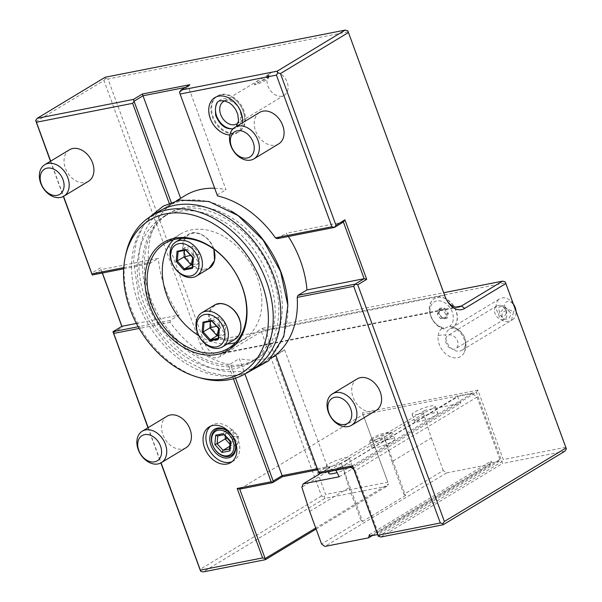<?xml version="1.0" encoding="UTF-8"?>
<svg xmlns="http://www.w3.org/2000/svg" width="602" height="602" viewBox="0 0 602 602"><rect width="100%" height="100%" fill="white"/><g stroke="black" fill="none" stroke-linecap="round" stroke-linejoin="round"><path stroke-width="0.45" stroke-dasharray="3.01 2.26" d="M360.952 520.256L349.025 487.65L341.281 463.179L362.6 521.445L360.952 520.256L321.588 544.035M309.661 511.437L349.025 487.65M341.214 463.352L301.85 487.131M372.179 535.66L490.224 464.338L446.556 472.916L443.253 470.523L403.889 494.31L391.962 461.704L431.325 437.925L423.515 413.627L424.861 410.331L320.821 473.187M423.515 413.627L341.281 463.179M403.889 494.31L405.545 495.506L384.219 437.24M405.545 495.506L362.6 521.445M391.962 461.704L384.151 437.406M443.253 470.523L431.325 437.925M446.556 472.916L324.892 546.428M335.841 470.237L457.377 396.387L460.884 403.25L424.861 410.331M350.823 467.295L335.713 469.899M457.377 396.387L472.096 393.497L477.047 397.087L355.383 470.591L353.893 469.515M355.383 470.591L378.207 532.958L377.65 534.433M369.41 534.689L491.074 461.177L490.224 464.338M370.132 536.066L491.796 462.554L491.074 461.177M477.047 397.087L499.871 459.454L499.254 461.094L491.796 462.554M339.219 476.761L460.884 403.25M335.878 470.343L457.543 396.838M417.163 419.135A12.266 2.152 159.9 0 1 429.655 413.958A12.266 2.152 159.9 0 1 437.737 413.145A12.266 2.152 159.9 0 1 435.269 415.576A12.266 2.152 159.9 0 1 422.777 420.753A12.266 2.152 159.9 0 1 414.695 421.573A12.266 2.152 159.9 0 1 417.163 419.135M328.82 473.458A12.266 2.152 159.9 0 1 331.281 471.02A12.266 2.152 159.9 0 1 343.772 465.843A12.266 2.152 159.9 0 1 351.854 465.03A12.266 2.152 159.9 0 1 349.393 467.468A12.266 2.152 159.9 0 1 337.052 472.6M390.435 438.978A12.266 2.152 159.9 0 1 394.792 439.084A12.266 2.152 159.9 0 1 388.636 443.433A12.266 2.152 159.9 0 1 376.122 447.625A12.266 2.152 159.9 0 1 371.758 447.519A12.266 2.152 159.9 0 1 377.913 443.17A12.266 2.152 159.9 0 1 390.435 438.978M432.695 408.532A12.266 2.152 159.9 0 1 420.204 413.709A12.266 2.152 159.9 0 1 412.122 414.53A12.266 2.152 159.9 0 1 414.582 412.092A12.266 2.152 159.9 0 1 427.074 406.914A12.266 2.152 159.9 0 1 435.156 406.094A12.266 2.152 159.9 0 1 432.695 408.532M564.811 451.252L502.557 463.48L476.385 392.293L363.187 414.53L239.731 489.117M320.106 473.33L329.941 467.385L317.6 469.808M387.846 482.247L362.427 412.791L387.846 482.247L325.592 494.475L265.422 330.054L505.394 282.91L565.564 447.331L503.31 459.567L477.89 390.111L476.385 392.293L352.93 466.881M472.096 393.497L350.432 467.009M346.812 460.425A12.266 2.152 159.9 0 1 334.321 465.602A12.266 2.152 159.9 0 1 326.239 466.415A12.266 2.152 159.9 0 1 328.7 463.976A12.266 2.152 159.9 0 1 341.191 458.799A12.266 2.152 159.9 0 1 349.273 457.987A12.266 2.152 159.9 0 1 346.812 460.425M374.436 440.039A10.731 1.889 159.9 0 1 370.666 439.573A10.731 1.889 159.9 0 1 376.829 435.773A10.731 1.889 159.9 0 1 386.958 432.469A10.731 1.889 159.9 0 1 390.502 432.311A10.731 1.889 159.9 0 1 386.168 436.006A10.731 1.889 159.9 0 1 374.436 440.039M477.89 390.111L362.427 412.791M438.188 335.555A16.961 12.409 58.9 0 1 442.967 327.586A14.41 10.543 -121.1 0 1 430.174 308.126A14.41 10.543 -121.1 0 1 447.376 304.74A14.41 10.543 -121.1 0 1 449.596 326.284A16.961 12.409 58.9 0 1 465.436 348.558A16.961 12.409 58.9 0 1 464.428 352.117A16.961 12.409 58.9 0 1 448.001 355.549A16.961 12.409 58.9 0 1 438.188 335.555A18.399 9.323 8 0 1 445.804 335.028A12.266 8.977 -121.1 0 1 449.31 329.234A12.266 8.977 -121.1 0 1 460.553 331.642A12.266 8.977 -121.1 0 1 465.504 344.442A12.266 8.977 58.9 0 1 461.997 350.236A12.266 8.977 58.9 0 1 450.755 347.828A12.266 8.977 58.9 0 1 445.804 335.028M378.349 536.337L501.797 461.742L503.31 459.567M565.564 447.331L566.324 449.069M380.893 536.992L502.557 463.48M318.45 472.134L327.398 466.731L329.941 467.385M275.641 355.142L284.588 349.739L327.398 466.731L317.209 468.732M316.11 529.053L387.094 486.16L388.606 483.985L315.726 528.014M387.094 486.16L324.839 498.396L324.079 496.658L325.592 494.475M265.422 330.054L262.871 329.399L261.366 331.582L321.536 496.003L324.079 496.658M113.244 332.801L122.191 327.39L121.815 326.352M102.295 273.022L100.406 267.86L91.459 273.263M50.47 161.261L63.353 196.455M261.366 331.582L220.212 356.444A21.461 14.139 78.9 0 1 200.428 344.163L103.95 80.525L35.962 121.596M321.536 496.003L199.872 569.507M147.987 427.736L160.869 462.93M121.913 326.292L122.191 327.39M102.408 272.999L100.406 267.86M123.688 268.816L149.424 263.766L158.371 258.356L101.166 269.598L92.219 275.001M149.424 263.766L148.423 262.803A91.843 67.191 58.9 0 1 169.945 205.252L180.728 198.57A91.843 67.191 58.9 0 1 185.168 195.545M214.56 188.245A91.843 67.191 58.9 0 1 226.006 189.675L188.381 86.854L189.893 84.671M217.066 195.078L226.006 189.675M277.251 238.655L286.198 233.245A91.843 67.191 58.9 0 1 288.343 236.473M287.831 304.966A91.843 67.191 58.9 0 1 260.824 364.428A91.843 67.191 58.9 0 1 145.526 299.149A91.843 67.191 58.9 0 1 165.843 207.223A91.843 67.191 58.9 0 1 231.048 210.978M235.51 378.116L230.363 364.037L228.143 364.285A91.843 67.191 58.9 0 1 170.208 322.341L170.17 320.46L179.118 315.057A91.843 67.191 58.9 0 1 164.85 287.47A91.843 67.191 58.9 0 1 158.371 258.356M123.764 267.649L148.423 262.803M50.673 161.14L63.556 196.342M169.945 205.252L169.207 203.228M88.486 181.285A18.399 13.462 58.9 0 1 65.392 168.206A18.399 13.462 58.9 0 1 69.456 149.785M103.95 80.525L105.455 78.343L105.177 77.244M185.273 87.463L188.381 86.854L179.441 92.256M171.788 203.973L171.224 202.445M284.588 349.739A91.843 67.191 58.9 0 1 280.148 352.757A91.843 67.191 58.9 0 1 239.303 358.634L244.946 374.038M230.363 364.037L239.303 358.634M376.175 410.406A18.399 13.462 58.9 0 1 353.081 397.328A18.399 13.462 58.9 0 1 357.144 378.906M505.116 281.811L505.394 282.91M446.895 300.421A18.399 12.115 -101.1 0 1 446.496 299.781A18.399 12.115 -101.1 0 1 444.457 295.499L347.7 30.755M347.979 31.853L107.999 78.997L204.484 342.636A18.399 12.115 78.9 0 0 218.759 354.209A18.399 12.115 78.9 0 0 221.438 353.163L262.592 328.301L262.871 329.399M107.999 78.997L105.455 78.343M262.592 328.301L443.689 292.722M233.433 378.726L228.143 364.285M148.19 427.616L161.073 462.825M170.208 322.341L139.167 328.436M186.003 447.76A18.399 13.462 58.9 0 1 162.909 434.682A18.399 13.462 58.9 0 1 166.972 416.268M324.839 498.396L203.175 571.9M170.17 320.46L138.204 326.743M136.413 323.447L179.118 315.057M232.124 461.621A20.852 15.253 -121.1 0 0 233.621 460.861A20.852 15.253 -121.1 0 0 237.188 437.511A20.852 15.253 -121.1 0 0 215.787 423.733A20.852 15.253 58.9 0 0 212.054 425.17L209.195 426.893M210.685 426.141A20.852 15.253 58.9 0 1 212.054 425.17M223.861 434.576L217.789 435.961M230.807 441.447L224.433 434.614L232.47 429.753L233.576 436.525L227.187 438.241M229.4 449.528L230.385 441.161L238.422 436.307L233.576 436.525L225.825 431.062L217.789 435.916M225.374 436.247L225.825 431.062L232.47 429.753L238.422 436.307L237.737 444.156L233.576 436.525L231.1 445.465L229.678 446.323M229.874 444.11L231.1 445.465L237.737 444.156L229.437 449.062M257.257 358.529A84.942 62.141 58.9 0 0 276.047 273.504A84.942 62.141 -121.1 0 0 169.41 213.123A84.942 62.141 -121.1 0 0 150.62 298.148A84.942 62.141 58.9 0 0 257.257 358.529L250.101 362.848A84.942 62.141 58.9 0 1 143.464 302.467A84.942 62.141 -121.1 0 1 162.254 217.45L169.41 213.123M250.101 362.848A84.942 62.141 58.9 0 0 268.891 277.831A84.942 62.141 -121.1 0 0 162.254 217.45M253.668 368.755A91.843 67.191 58.9 0 1 138.37 303.468A91.843 67.191 58.9 0 1 158.687 211.543M200.308 377.921A91.843 67.191 58.9 0 1 130.86 308.013A91.843 67.191 58.9 0 1 125.75 254.526M235.563 342.628A61.329 44.872 58.9 0 0 243.795 339.077A61.329 44.872 58.9 0 0 257.363 277.688A61.329 44.872 -121.1 0 0 180.367 234.088A61.329 44.872 -121.1 0 0 173.391 239.724M227.315 343.938A61.329 44.872 58.9 0 1 198.75 335.653M213.379 248.348A19.317 14.132 -121.1 0 0 192.58 233.29A19.317 14.132 -121.1 0 0 184.852 253.946A19.317 14.132 -121.1 0 0 205.651 269.004A19.317 14.132 -121.1 0 0 213.379 248.348M239.31 319.218A19.317 14.132 -121.1 0 0 218.511 304.16A19.317 14.132 -121.1 0 0 210.79 324.824A19.317 14.132 -121.1 0 0 231.582 339.882A19.317 14.132 -121.1 0 0 239.31 319.218M185.694 249.574L185.852 250.146M193.438 258.1L186.086 250.101L192.775 246.06L184.822 247.618L184.573 250.417M190.571 255.331L193.325 254.616M192.715 257.694L193.385 254.684M178.124 251.666L184.822 247.618L193.332 254.541M192.512 264.617L199.096 263.322L199.917 253.909L192.775 246.06L193.392 254.526M193.445 254.669L199.096 263.322L192.407 267.363L193.227 257.949L199.917 253.909L193.453 254.593M211.626 320.452L211.791 321.017M219.376 328.97L212.024 320.971L218.714 316.93L210.753 318.496L210.512 321.287M216.502 326.201L219.256 325.494M218.654 328.572L219.316 325.554M204.063 322.559L210.753 318.496L219.263 325.411M218.451 335.487L225.035 334.193L225.855 324.779L218.714 316.93L219.331 325.404M219.384 325.539L225.035 334.193L218.338 338.234L219.158 328.82L225.855 324.779L219.391 325.464M343.403 222.01L286.198 233.245M278.658 143.923A18.399 13.462 58.9 0 1 255.564 130.845A18.399 13.462 58.9 0 1 259.628 112.431M242.486 122.785A20.852 15.253 58.9 0 1 232.711 134.728A20.852 15.253 58.9 0 1 229.866 134.961M220.753 94.875A20.852 15.253 -121.1 0 0 217.021 96.305A20.852 15.253 -121.1 0 0 213.462 119.655A20.852 15.253 -121.1 0 0 234.863 133.433A20.852 15.253 -121.1 0 0 238.588 132.004A20.852 15.253 -121.1 0 0 244.713 118.391A20.852 15.253 -121.1 0 0 231.92 97.215A20.852 15.253 -121.1 0 0 220.753 94.875M217.736 95.876A20.852 15.253 -121.1 0 1 221.468 94.446A20.852 15.253 58.9 0 1 242.869 108.217A20.852 15.253 58.9 0 1 239.303 131.567A20.852 15.253 58.9 0 1 235.578 132.997A20.852 15.253 -121.1 0 1 214.177 119.226A20.852 15.253 -121.1 0 1 217.736 95.876L217.021 96.305M232.485 128.775A16.096 11.777 -121.1 0 0 233.967 128.602A16.096 11.777 58.9 0 0 240.409 111.385A16.096 11.777 58.9 0 0 223.079 98.841A16.096 11.777 -121.1 0 0 217.036 103.205M224.824 100.888A13.033 9.534 -121.1 0 1 225.9 100.594A13.033 9.534 58.9 0 1 238.851 108.36A13.033 9.534 58.9 0 1 238.159 122.966M268.575 74.302L269.222 76.07A12.266 2.152 159.9 0 0 267.867 75.604C269.357 73.722 268.733 73.978 265.979 76.379L258.732 80.247L254.729 83.543L254.458 84.89L266.468 77.628L268.567 74.302L270.81 72.947A13.033 9.534 -121.1 0 0 268.575 87.538A13.033 9.534 -121.1 0 0 281.954 96.147A13.033 9.534 58.9 0 0 284.287 95.259L237.053 123.794M284.287 95.259A13.033 9.534 58.9 0 0 286.514 80.66A13.033 9.534 58.9 0 0 273.135 72.052A13.033 9.534 -121.1 0 0 270.81 72.947M269.222 76.07A12.266 2.152 159.9 0 1 269.169 76.499A12.266 2.152 159.9 0 1 254.729 83.543M266.468 77.628A10.731 1.889 159.9 0 1 268.251 78.388A10.731 1.889 159.9 0 1 254.458 84.89M499.871 459.454L378.207 532.958M499.254 461.094L377.687 534.538M443.9 328.955A17.172 12.567 58.9 0 1 430.249 314.816A17.172 12.567 58.9 0 1 434.373 298.607A17.172 12.567 58.9 0 1 453.441 305.914A17.172 12.567 58.9 0 1 453.389 327.097L453.404 327.119A15.313 11.205 58.9 0 0 444.306 328.903L442.967 327.586M449.596 326.284L453.389 327.097M444.306 328.903A17.172 12.567 58.9 0 1 430.468 314.838A17.172 12.567 58.9 0 1 434.554 298.494A17.172 12.567 58.9 0 1 453.697 305.921A17.172 12.567 58.9 0 1 453.404 327.119M442.192 318.247L438.565 313.206L439.806 308.149L444.675 308.141L448.302 313.183L447.06 318.24L442.192 318.247L438.783 313.446L439.866 309.037L444.118 309.029L447.286 313.431L446.202 317.841L441.951 317.848L442.192 318.247L441.951 317.848L440.559 318.684L437.398 314.282L438.482 309.872L439.866 309.037L439.806 308.149L439.866 309.037M438.565 313.206L437.398 314.282M447.06 318.24L446.368 317.796L442.079 317.803M448.302 313.183L445.894 314.267L444.81 318.676L440.559 318.684M444.675 308.141L442.733 309.864L445.894 314.267M438.482 309.872L442.733 309.864M444.81 318.676L446.202 317.841M461.997 350.236L512.445 319.752A12.266 8.977 -121.1 0 1 511.519 320.219C504.325 323.026 499.984 320.949 498.486 313.996A12.266 8.977 -121.1 0 1 496.251 304.552A12.266 8.977 -121.1 0 1 499.758 298.758L449.31 329.234M512.445 319.752A12.266 8.977 -121.1 0 0 515.952 313.958A12.266 8.977 -121.1 0 0 516.019 311.272M511.519 320.219L513.581 311.746L505.048 307.675L498.486 313.996M503.972 318.864A4.598 4.026 -42.8 0 0 509.525 317.337A4.598 4.026 -42.8 0 0 509.638 311.821A4.598 4.026 -42.8 0 0 508.547 311.016A4.598 4.026 -42.8 0 0 503.001 312.551A4.598 4.026 -42.8 0 0 502.888 318.067A4.598 4.026 -42.8 0 0 503.972 318.864M505.048 307.675A6.133 4.485 58.9 0 1 507.08 301.572A6.133 4.485 58.9 0 1 513.408 304.597A6.133 4.485 58.9 0 1 513.581 311.746M513.31 303.882A12.266 8.977 -121.1 0 0 499.758 298.758M506.214 313.168C505.236 316.042 503.656 317.043 501.489 316.178L500.345 315.32L498.847 309.654L498.855 307.238C501.556 305.65 503.919 306.779 505.936 310.617L506.214 313.168M505.936 310.617A4.598 4.026 -42.8 0 0 505.116 306.93A4.598 4.026 -42.8 0 0 504.024 306.132A4.598 4.026 -42.8 0 0 498.855 307.238M494.573 309.556A7.668 5.606 58.9 0 1 496.77 305.936A7.668 5.606 58.9 0 1 503.799 307.441A7.668 5.606 58.9 0 1 506.892 315.44A7.668 5.606 58.9 0 1 504.702 319.06A7.668 5.606 58.9 0 1 497.673 317.555A7.668 5.606 58.9 0 1 494.573 309.556M457.971 344.999A7.668 5.606 58.9 0 1 455.774 348.618A7.668 5.606 58.9 0 1 448.753 347.113A7.668 5.606 58.9 0 1 445.653 339.114A7.668 5.606 58.9 0 1 447.85 335.495A7.668 5.606 58.9 0 1 454.879 337A7.668 5.606 58.9 0 1 457.971 344.999M388.373 433.35A12.266 2.152 -20.1 0 0 376.792 437.12A12.266 2.152 -20.1 0 0 369.748 441.462A12.266 2.152 -20.1 0 0 369.696 441.891A12.266 2.152 -20.1 0 0 374.06 441.996A12.266 2.152 -20.1 0 0 386.574 437.804A12.266 2.152 -20.1 0 0 392.737 433.455A12.266 2.152 -20.1 0 0 392.421 433.162A12.266 2.152 -20.1 0 0 388.373 433.35M444.931 296.131L444.457 295.499L204.484 342.636L200.428 344.163M220.212 356.444L221.438 353.163L455.864 307.11M213.657 248.987A19.934 14.583 58.9 0 0 213.469 248.475A19.934 14.583 -121.1 0 0 188.449 234.306A19.934 14.583 -121.1 0 0 184.039 254.255A19.934 14.583 58.9 0 0 209.067 268.424M214.387 305.176A19.934 14.583 -121.1 0 0 209.978 325.125A19.934 14.583 58.9 0 0 234.998 339.295M465.504 344.442A18.399 9.323 -172 0 1 465.873 347.128A18.399 9.323 -172 0 1 465.436 348.558M412.122 414.53L414.695 421.573M176.378 200.857L165.843 207.223M280.148 352.757L275.739 355.421M271.367 358.07L260.824 364.428M446.496 299.781L447.316 301.135M458.739 307.065L218.759 354.209M233.621 460.861L230.762 462.592M180.367 234.088L165.159 243.283M243.795 339.077L228.587 348.265M213.868 249.138L213.597 248.348C209.669 236.646 196.244 229.084 188.449 234.306L181.638 238.422M233.358 128.535L236.338 126.503M244.713 118.391C243.855 109.278 239.588 102.22 231.92 97.215M239.303 131.567L238.588 132.004M258.732 80.247L223.575 101.482M269.169 76.499L268.251 78.388M464.428 352.117L465.873 347.128C466.482 336.857 461.915 330.054 452.162 326.728M442.184 317.856L438.896 313.281M438.903 313.326L440.009 308.834M509.638 311.821L505.116 306.93M500.345 315.32L502.888 318.067M504.702 319.06L455.774 348.618M496.77 305.936L447.85 335.495M435.156 406.094L437.737 413.145M326.239 466.415L328.188 471.742M349.273 457.987L351.854 465.03M370.666 439.573L369.748 441.462M390.502 432.311L392.421 433.162M394.792 439.084L392.737 433.455M371.758 447.519L369.696 441.891M149.883 216.886L142.644 226.931L136.24 242.471L133.456 260.087L138.844 298.035L148.784 320.52L167.401 345.593L183.354 359.409L208.119 372.134L225.148 375.625L241.56 374.79L244.841 374.06M239.829 365.753C206.832 373.586 160.877 339.295 147.588 295.183C133.426 253.811 150.026 213.996 181.465 209.142C214.523 201.294 260.576 235.728 273.782 279.938C287.824 321.235 271.216 360.899 239.829 365.753"/><path stroke-width="0.9" d="M377.687 534.538L370.132 536.066L369.41 534.689L368.559 537.842L324.892 546.428L321.588 544.035L309.661 511.437L301.85 487.131L303.197 483.835L339.219 476.761L335.841 470.237M320.821 473.187L303.197 483.835M353.893 469.515L350.823 467.295M368.559 537.842L372.179 535.66M337.052 472.6A12.266 2.152 159.9 0 1 328.82 473.458L328.188 471.742M315.726 528.014L265.151 558.573L239.731 489.117L272.563 482.669L282.398 476.724L317.6 469.808M318.827 472.999L320.106 473.33L352.93 466.881L378.349 536.337L380.893 536.992L443.147 524.756L442.869 523.657L440.325 523.003L353.698 286.289L297.215 297.388A91.843 67.191 58.9 0 1 275.686 354.939L318.827 472.999L318.691 472.45L352.652 465.782L378.064 535.238L440.325 523.003M443.147 524.756L564.811 451.252L566.324 449.069L566.038 447.971L444.374 521.475L357.754 284.769L355.21 284.114L297.998 295.349L306.945 289.946L364.15 278.703L366.701 279.358L357.754 284.769M378.064 535.238L378.349 536.337M352.93 466.881L352.652 465.782M317.209 468.732L282.12 475.625L282.398 476.724M244.946 374.038L282.12 475.625L273.173 481.028L272.563 482.669M239.731 489.117L237.188 488.463L271.148 481.788L272.42 482.119M316.11 529.053L265.429 559.672L265.151 558.573L262.607 557.919L237.188 488.463M121.815 326.352L102.295 273.022M171.224 202.445L133.403 99.42L142.35 94.01L189.893 84.671L180.946 90.082L277.161 71.179L345.149 30.1L105.177 77.244L37.189 118.323L35.676 120.498L50.47 161.261M63.353 196.455L92.219 275.001L123.688 268.816M139.167 328.436L113.718 333.433L112.965 331.702L147.987 427.736M160.869 462.93L200.624 571.245L200.346 570.147L262.607 557.919M138.204 326.743L112.965 331.702L121.913 326.292L102.408 272.999M176.378 200.857L185.168 195.545A91.843 67.191 58.9 0 1 214.56 188.245M180.946 90.082L179.441 92.256L217.488 195.913A91.843 67.191 58.9 0 1 275.423 237.858L277.251 238.655L334.456 227.413L343.403 222.01L364.15 278.703L355.21 284.114L353.698 286.289M288.343 236.473A91.843 67.191 58.9 0 1 300.466 260.832A91.843 67.191 58.9 0 1 306.945 289.946M231.048 210.978A91.843 67.191 58.9 0 1 281.142 272.503A91.843 67.191 58.9 0 1 287.831 304.966M63.556 196.342L91.933 273.902L123.764 267.649M169.207 203.228L132.651 103.333L36.436 122.236L50.673 161.14M44.766 164.707L69.456 149.785A18.399 13.462 58.9 0 1 92.557 162.871A18.399 13.462 58.9 0 1 88.486 181.285L63.797 196.199A18.399 13.462 58.9 0 1 40.695 183.121A18.399 13.462 -121.1 0 1 44.766 164.707A18.399 13.462 -121.1 0 1 67.868 177.786A18.399 13.462 58.9 0 1 63.797 196.199M92.219 275.001L91.933 273.902M35.676 120.498L36.436 122.236M133.403 99.42L37.189 118.323M132.651 103.333L134.156 101.151L143.103 95.748L185.273 87.463M142.35 94.01L180.63 198.284M179.441 92.256L217.488 195.913M277.161 71.179L277.921 72.91L276.408 75.092L180.194 93.995M345.149 30.1L347.7 30.755L348.453 32.493L280.464 73.564L277.921 72.91M348.453 32.493L444.931 296.131A21.461 14.139 -101.1 0 0 447.316 301.135A21.461 14.139 -101.1 0 0 464.721 308.412L505.868 283.55L566.038 447.971M275.423 237.858L331.913 226.758L334.456 227.413L335.969 225.231L280.464 73.564M335.969 225.231L344.916 219.828L366.701 279.358M297.998 295.349L297.215 297.388M275.686 354.939L318.691 472.45M332.454 393.828L357.144 378.906A18.399 13.462 58.9 0 1 380.246 391.992A18.399 13.462 58.9 0 1 376.175 410.406L351.485 425.321A18.399 13.462 58.9 0 1 328.383 412.242A18.399 13.462 -121.1 0 1 332.454 393.828A18.399 13.462 -121.1 0 1 355.556 406.907A18.399 13.462 58.9 0 1 351.485 425.321M444.374 521.475L442.869 523.657M505.868 283.55L505.116 281.811L502.572 281.157L461.418 306.019A18.399 12.115 -101.1 0 1 458.739 307.065A18.399 12.115 -101.1 0 1 446.895 300.421M443.689 292.722L502.572 281.157M273.173 481.028L235.51 378.116M271.148 481.788L233.433 378.726M113.718 333.433L148.19 427.616M161.073 462.825L200.346 570.147M227.029 464.022A20.852 15.253 -121.1 0 0 230.762 462.592A20.852 15.253 -121.1 0 0 234.321 439.242A20.852 15.253 -121.1 0 0 212.92 425.463A20.852 15.253 -121.1 0 0 209.195 426.893A20.852 15.253 -121.1 0 0 205.628 450.243A20.852 15.253 -121.1 0 0 227.029 464.022M142.283 431.182L166.972 416.268A18.399 13.462 58.9 0 1 190.074 429.346A18.399 13.462 58.9 0 1 186.003 447.76L161.313 462.682A18.399 13.462 58.9 0 1 138.219 449.604A18.399 13.462 -121.1 0 1 142.283 431.182A18.399 13.462 -121.1 0 1 165.384 444.261A18.399 13.462 58.9 0 1 161.313 462.682M265.429 559.672L203.175 571.9L200.624 571.245M121.913 326.292L136.413 323.447M210.685 426.141A20.852 15.253 58.9 0 0 209.007 449.536A20.852 15.253 58.9 0 0 229.889 462.291A20.852 15.253 -121.1 0 0 232.124 461.621M228.286 457.896A16.096 11.777 -121.1 0 0 234.727 440.679A16.096 11.777 -121.1 0 0 217.39 428.127A16.096 11.777 58.9 0 0 210.956 445.352A16.096 11.777 58.9 0 0 228.286 457.896M218.451 428.79A14.952 10.934 -121.1 0 0 212.476 444.773A14.952 10.934 -121.1 0 0 228.564 456.429A14.952 10.934 -121.1 0 0 234.547 440.438A14.952 10.934 -121.1 0 0 218.451 428.79M218.172 430.257A13.801 10.099 -121.1 0 0 212.649 445.013A13.801 10.099 -121.1 0 0 227.503 455.774A13.801 10.099 58.9 0 0 233.027 441.01A13.801 10.099 58.9 0 0 218.172 430.257M223.658 433.591L215.689 435.156L214.869 444.577L222.018 452.441L229.987 450.875L230.807 441.447L224.433 434.614M215.689 435.156L217.548 436.006L224.222 434.697M230.807 441.447L230.385 441.161L230.807 441.447M229.987 450.875L229.701 449.009M222.018 452.441L223.064 450.319L229.437 449.062M214.869 444.577L217.104 443.772L223.064 450.319L229.678 446.323M229.874 444.11L225.14 438.911L225.374 436.247M227.187 438.241L225.14 438.911L217.104 443.772L217.789 435.961M160.516 446.097A14.719 10.768 -121.1 0 0 144.676 434.621A14.719 10.768 -121.1 0 0 138.784 450.364A14.719 10.768 58.9 0 0 154.631 461.839A14.719 10.768 58.9 0 0 160.516 446.097M350.688 408.735A14.719 10.768 -121.1 0 0 334.847 397.267A14.719 10.768 -121.1 0 0 328.955 413.01A14.719 10.768 58.9 0 0 344.803 424.478A14.719 10.768 58.9 0 0 350.688 408.735M125.178 257.302L125.75 254.526A91.843 67.191 58.9 0 1 151.17 216.088L158.687 211.543A91.843 67.191 58.9 0 1 273.985 276.83A91.843 67.191 58.9 0 1 253.668 368.755L246.158 373.293A91.843 67.191 58.9 0 1 200.308 377.921L197.576 377.13A89.186 65.249 58.9 0 1 130.137 309.247A89.186 65.249 58.9 0 1 125.178 257.302A89.186 65.249 58.9 0 1 188.117 213.988A89.186 65.249 58.9 0 1 261.825 283.376A89.186 65.249 58.9 0 1 197.576 377.13M151.17 216.088A91.843 67.191 58.9 0 1 266.468 281.367A91.843 67.191 58.9 0 1 246.158 373.293M242.388 287.192A62.864 45.993 58.9 0 1 217.247 354.427A62.864 45.993 58.9 0 1 149.567 305.432A62.864 45.993 58.9 0 1 174.715 238.196A62.864 45.993 58.9 0 1 242.388 287.192M242.154 286.876A61.329 44.872 58.9 0 1 228.587 348.265A61.329 44.872 58.9 0 1 151.599 304.665A61.329 44.872 58.9 0 1 165.159 243.283A61.329 44.872 58.9 0 1 242.154 286.876M173.391 239.724A61.329 44.872 -121.1 0 0 166.807 295.477A61.329 44.872 58.9 0 0 198.75 335.653M235.563 342.628A61.329 44.872 58.9 0 1 227.315 343.938M175.927 241.869A19.934 14.583 -121.1 0 1 200.948 256.038A19.934 14.583 58.9 0 1 196.538 275.987A19.934 14.583 58.9 0 1 171.517 261.817A19.934 14.583 -121.1 0 1 175.927 241.869L181.638 238.422M197.704 257.257A17.481 12.785 -121.1 0 0 178.884 243.637A17.481 12.785 -121.1 0 0 171.894 262.329A17.481 12.785 58.9 0 0 190.714 275.957A17.481 12.785 58.9 0 0 197.704 257.257M177.056 251.275L176.16 261.494L183.911 270.012L192.55 268.319L193.438 258.1L185.694 249.574L177.056 251.275L178.124 251.666L177.304 261.08L184.445 268.928L192.271 267.393M185.98 250.146L178.004 251.711L185.852 250.146M176.16 261.494L183.994 257.031L191.135 264.888L184.445 268.928L183.911 270.012M185.694 249.574L186.086 250.101L185.694 249.574M192.55 268.319L192.407 267.363L192.55 268.319M184.573 250.417L183.994 257.031L190.571 255.331M192.512 264.617L191.135 264.888L192.715 257.694M201.858 312.739A19.934 14.583 -121.1 0 1 226.886 326.909A19.934 14.583 58.9 0 1 222.477 346.865A19.934 14.583 58.9 0 1 197.448 332.695A19.934 14.583 -121.1 0 1 201.858 312.739L214.387 305.176A19.934 14.583 -121.1 0 1 239.408 319.346A19.934 14.583 58.9 0 1 234.998 339.295C240.89 335.028 242.403 328.338 239.528 319.226C235.608 307.524 222.176 299.954 214.387 305.176M223.643 328.135A17.481 12.785 -121.1 0 0 204.823 314.507A17.481 12.785 -121.1 0 0 197.832 333.199A17.481 12.785 58.9 0 0 216.652 346.827A17.481 12.785 58.9 0 0 223.643 328.135M202.987 322.145L202.099 332.364L209.842 340.882L218.488 339.189L219.376 328.97L211.626 320.452L202.987 322.145L203.935 322.582L211.919 321.017M202.099 332.364L203.243 331.95L210.384 339.799L218.202 338.264M211.626 320.452L212.024 320.971L211.626 320.452M218.488 339.189L218.338 338.234L218.488 339.189M209.842 340.882L210.384 339.799L217.074 335.758L218.654 328.572M210.512 321.287L209.932 327.909L217.074 335.758L218.451 335.487M216.502 326.201L209.932 327.909L203.243 331.95L204.063 322.559M331.913 226.758L276.408 75.092M234.938 127.346L259.628 112.431A18.399 13.462 58.9 0 1 282.729 125.509A18.399 13.462 58.9 0 1 278.658 143.923L253.969 158.845A18.399 13.462 58.9 0 1 230.867 145.767A18.399 13.462 -121.1 0 1 234.938 127.346A18.399 13.462 -121.1 0 1 258.04 140.432A18.399 13.462 58.9 0 1 253.969 158.845M229.866 134.961A20.852 15.253 58.9 0 1 221.551 132.387A20.852 15.253 58.9 0 1 208.751 111.212A20.852 15.253 58.9 0 1 218.601 96.169A20.852 15.253 58.9 0 1 235.585 103.326A20.852 15.253 58.9 0 1 242.486 122.785M343.403 222.01L344.916 219.828M253.171 142.26A14.719 10.768 -121.1 0 0 237.323 130.785A14.719 10.768 -121.1 0 0 231.439 146.527A14.719 10.768 58.9 0 0 247.287 158.002A14.719 10.768 58.9 0 0 253.171 142.26M217.036 103.205A16.096 11.777 -121.1 0 0 218.443 119.813A16.096 11.777 -121.1 0 0 232.485 128.775M238.159 122.966A13.033 9.534 58.9 0 1 237.053 123.794A13.033 9.534 58.9 0 1 234.72 124.689A13.033 9.534 -121.1 0 1 221.34 116.081A13.033 9.534 -121.1 0 1 223.575 101.482A13.033 9.534 -121.1 0 1 224.824 100.888M62.999 179.614A14.719 10.768 -121.1 0 0 47.159 168.146A14.719 10.768 -121.1 0 0 41.267 183.888A14.719 10.768 58.9 0 0 57.115 195.357A14.719 10.768 58.9 0 0 62.999 179.614M516.019 311.272A12.266 8.977 -121.1 0 0 513.31 303.882M464.721 308.412L461.418 306.019L455.864 307.11M213.657 248.987A19.934 14.583 58.9 0 1 209.067 268.424L214.553 260.561L213.868 249.138M211.791 321.017L204.063 322.537M275.739 355.421L271.367 358.07M230.122 441.462L223.861 434.576M229.4 449.528L230.107 441.416M209.067 268.424L196.538 275.987M193.091 258.1L185.792 250.078M192.249 267.627L193.084 258.085M234.998 339.295L222.477 346.865M219.023 328.978L211.731 320.956M218.187 338.505L219.015 328.955M236.338 126.503L238.542 120.851L237.745 114.094L235.54 109.286L232.583 105.485L229.482 102.919L224.38 100.805L221.1 100.805C216.524 100.474 214.733 105.373 215.719 115.509C219.775 124.892 225.329 129.325 232.364 128.805L233.358 128.535M221.551 132.387C213.876 127.383 209.616 120.325 208.751 111.212M244.841 374.06L268.755 360.764L283.79 336.541L287.846 305.274L280.57 271.517L263.127 240.1L238.046 215.554L208.886 201.489L179.742 200.105L163.39 206.042L149.883 216.886"/></g></svg>
